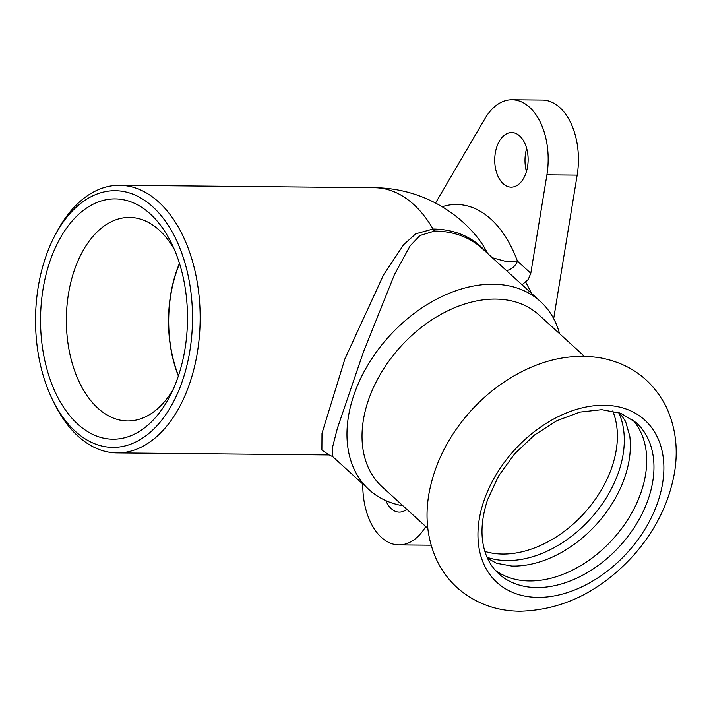 <?xml version="1.0" encoding="UTF-8"?>
<svg xmlns="http://www.w3.org/2000/svg" width="711" height="711" viewBox="0 0 711 711"><rect width="100%" height="100%" fill="white"/><g stroke="black" fill="none" stroke-linecap="round" stroke-linejoin="round"><path stroke-width="1.07" d="M632.488 419.588A102.144 70.958 -47.7 0 1 641.046 492.359A102.144 70.958 -47.7 0 1 529.446 580.958A102.144 70.958 -47.7 0 1 495.345 570.302M619.743 412.913L625.564 421.365L629.804 436.305A102.144 70.958 -47.7 0 1 624.702 477.49A102.144 70.958 -47.7 0 1 513.102 566.08A102.144 70.958 -47.7 0 1 511.733 566.054L496.465 563.245L487.497 558.242M487.071 557.291A102.144 70.958 132.3 0 0 618.65 471.98A102.144 70.958 132.3 0 0 618.748 412.576M402.933 505.752A127.269 88.404 -47.7 0 1 369.071 489.719A127.269 88.404 -47.7 0 1 389.344 336.09A127.269 88.404 -47.7 0 1 540.387 301.455A127.269 88.404 -47.7 0 1 559.539 333.655M522.07 284.8L528.22 279.521L530.806 273.264L517.395 261.061A10.923 7.59 -47.7 0 1 506.356 270.5M442.144 206.75A117.839 72.042 -89.4 0 1 517.395 261.061L505.361 261.301L492.359 257.755M485.969 251.943A127.767 88.751 132.3 0 0 433.035 229.031L415.766 233.795L403.67 244.637L383.513 274.988L344.968 358.717L321.994 433.319L321.887 450.09L329.033 454.942L332.686 456.613L332.241 448.481L337.352 428.422L363.143 352.798L394.472 274.526L410.14 245.819L419.943 235.519L434.617 231.039A127.269 88.404 -47.7 0 1 481.925 248.263L540.387 301.455M332.757 456.666L369.071 489.719M425.738 526.513A60.079 36.732 90.6 0 1 398.951 544.902A60.079 36.732 90.6 0 1 362.806 484.013M406.808 509.289A27.311 16.7 90.6 0 1 399.271 512.133A27.311 16.7 90.6 0 1 391.308 508.721A27.311 16.7 90.6 0 1 385.815 500.615M52.614 399.964L54.32 403.448A133.819 81.818 -89.4 0 0 78.023 436.181A133.819 81.818 -89.4 0 0 117.057 452.907A133.819 81.818 -89.4 0 0 197.294 352.932A133.819 81.818 -89.4 0 0 158.66 202.004A133.819 81.818 -89.4 0 0 119.635 185.278A133.819 81.818 -89.4 0 0 55.956 233.519L54.178 236.967A128.362 78.477 90.6 0 1 160.944 215.406A128.362 78.477 90.6 0 1 179.75 388.117A128.362 78.477 90.6 0 1 75.348 431.364A128.362 78.477 90.6 0 1 52.614 399.964A128.362 78.477 90.6 0 1 54.178 236.967M434.617 231.039A10.923 6.675 -89.4 0 1 433.035 229.031A133.819 81.818 -89.4 0 0 413.678 204.457A133.819 81.818 -89.4 0 0 374.644 187.722L119.635 185.278M374.644 187.722A133.819 133.819 0 0 1 476.521 236.301L476.521 236.301A106.534 65.136 90.6 0 1 487.639 253.463M435.541 203.044L485.018 118.515A60.079 36.732 90.6 0 1 512.009 99.762A60.079 36.732 90.6 0 1 546.91 174.844L530.806 273.264M503.201 183.74A27.311 16.7 90.6 0 1 495.318 152.936A27.311 16.7 90.6 0 1 511.698 132.53A27.311 16.7 90.6 0 1 528.131 160.002A27.311 16.7 90.6 0 1 511.173 187.153A27.311 16.7 90.6 0 1 503.201 183.74M531.686 293.545L525.731 282.125M512.009 99.762L542.271 100.055A60.079 36.732 90.6 0 1 577.172 175.128L553.673 318.688M179.456 263.346A101.762 62.213 -89.4 0 0 178.372 376.003M179.545 263.621A101.593 62.115 -89.4 0 0 178.461 375.728M174.382 249.579A101.762 62.213 -89.4 0 0 159.246 230.151A101.762 62.213 -89.4 0 0 129.562 217.433A101.762 62.213 -89.4 0 0 68.54 293.456A101.762 62.213 -89.4 0 0 97.922 408.23A101.762 62.213 -89.4 0 0 127.607 420.948A101.762 62.213 -89.4 0 0 173.04 389.672M150.225 213.904A120.168 73.464 90.6 0 1 171.511 243.295A120.168 73.464 90.6 0 1 170.045 395.894A120.168 73.464 90.6 0 1 77.819 424.191A120.168 73.464 90.6 0 1 50.09 260.875A120.168 73.464 90.6 0 1 150.225 213.904M526.673 148.43A27.311 16.7 -89.4 0 0 526.451 171.538M431.124 545.133A60.079 36.732 90.6 0 1 429.213 545.195L398.951 544.902M537.845 597.382A109.787 76.264 -47.7 0 1 484.04 500.491A109.787 76.264 -47.7 0 1 603.995 405.261A109.787 76.264 -47.7 0 1 657.799 502.162A109.787 76.264 -47.7 0 1 537.845 597.382M427.818 528.406L382.234 486.928A116.346 80.823 -47.7 0 1 368.476 399.991A116.346 80.823 -47.7 0 1 446.392 311.498A116.346 80.823 -47.7 0 1 538.84 314.831L584.424 356.309M612.704 410.958A99.958 69.438 -47.7 0 1 611.851 467.349A99.958 69.438 -47.7 0 1 484.884 551.416M636.229 422.645A102.144 70.958 -47.7 0 1 648.308 498.971A102.144 70.958 -47.7 0 1 579.9 576.657A102.144 70.958 -47.7 0 1 498.74 573.741C493.212 568.711 488.999 562.437 486.093 554.918C480.156 539.071 480.68 520.603 487.666 499.504L498.695 475.81L514.737 453.742L534.628 434.91L556.9 420.699L579.874 412.113L601.782 409.678L620.961 413.358L636.229 422.645M577.172 175.128L546.91 174.844M520.043 611.238C495.718 610.998 474.735 603.115 457.075 587.615C448.561 579.812 441.798 570.657 436.785 560.144C427.391 539.613 424.787 517.421 428.982 493.567C434.483 463.954 447.974 436.918 469.447 412.46C485.764 394.107 504.517 379.852 525.713 369.702C550.67 357.855 575.572 353.909 600.448 357.855C630.666 363.641 652.654 380.109 666.42 407.279C675.823 427.764 678.454 449.921 674.312 473.73C668.571 504.686 654.218 532.735 631.261 557.877C598.875 592.29 561.797 610.074 520.043 611.238M329.086 454.951L117.057 452.907"/></g></svg>

